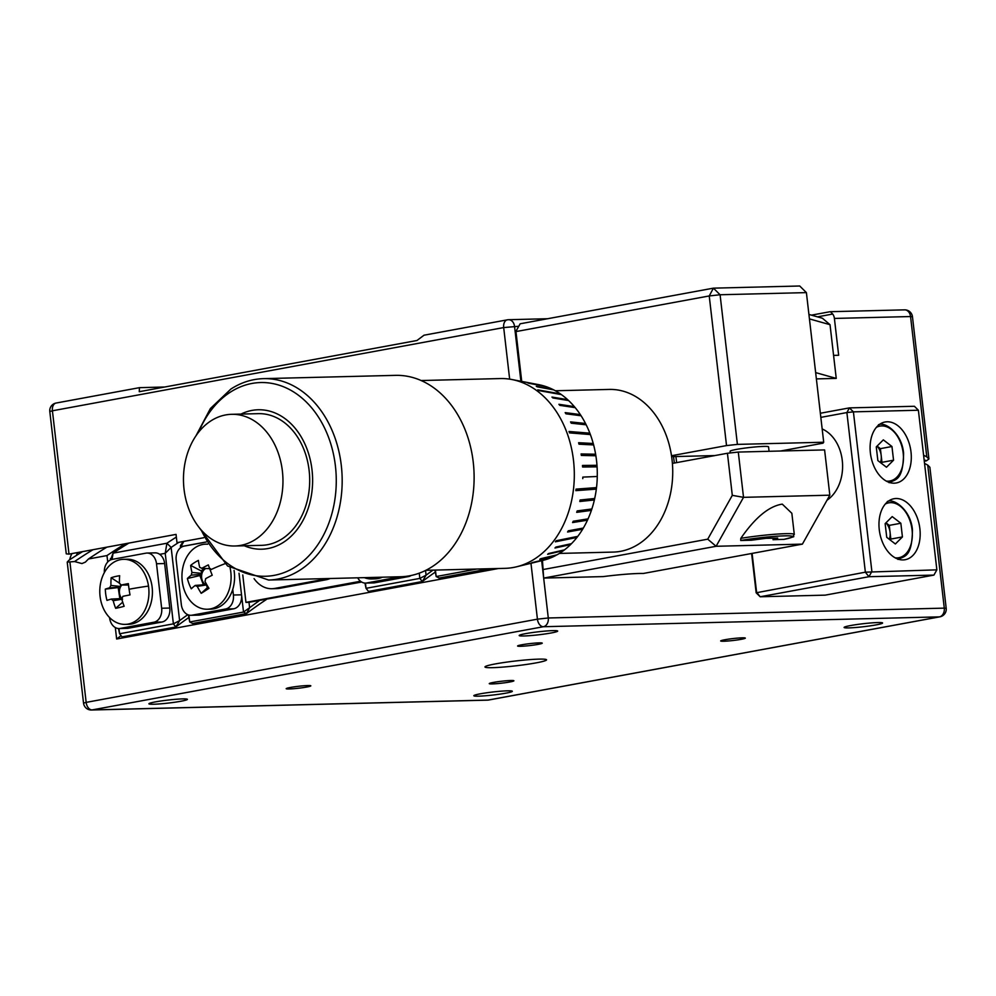 <?xml version="1.0" encoding="UTF-8"?>
<svg xmlns="http://www.w3.org/2000/svg" width="996" height="996" viewBox="0 0 996 996"><rect width="100%" height="100%" fill="white"/><g stroke="black" fill="none" stroke-linecap="round" stroke-linejoin="round"><path stroke-width="1.49" d="M307.764 685.547A12.4 0.971 173.4 0 0 294.119 686.854A12.4 0.971 173.4 0 0 286.188 688.684A12.4 0.971 173.4 0 0 289.251 688.958A12.4 0.971 173.4 0 0 302.896 687.663A12.4 0.971 173.4 0 0 310.827 685.833A12.4 0.971 173.4 0 0 307.764 685.547M510.848 680.505A12.4 0.971 173.4 0 0 497.191 681.799A12.4 0.971 173.4 0 0 489.273 683.63A12.4 0.971 173.4 0 0 492.323 683.916A12.4 0.971 173.4 0 0 505.98 682.609A12.4 0.971 173.4 0 0 513.899 680.778A12.4 0.971 173.4 0 0 510.848 680.505M539.185 642.881A12.4 0.971 173.4 0 0 525.539 644.175A12.4 0.971 173.4 0 0 517.609 646.006A12.4 0.971 173.4 0 0 520.671 646.292A12.4 0.971 173.4 0 0 534.317 644.985A12.4 0.971 173.4 0 0 542.247 643.155A12.4 0.971 173.4 0 0 539.185 642.881M742.257 637.826A12.4 0.971 173.4 0 0 728.611 639.133A12.4 0.971 173.4 0 0 720.693 640.963A12.4 0.971 173.4 0 0 723.743 641.237A12.4 0.971 173.4 0 0 737.401 639.942A12.4 0.971 173.4 0 0 745.319 638.112A12.4 0.971 173.4 0 0 742.257 637.826M182.629 698.906A19.372 1.506 173.4 0 0 161.302 700.935A19.372 1.506 173.4 0 0 148.914 703.798A19.372 1.506 173.4 0 0 153.695 704.234A19.372 1.506 173.4 0 0 175.022 702.205A19.372 1.506 173.4 0 0 187.397 699.341A19.372 1.506 173.4 0 0 182.629 698.906M552.892 630.63A19.372 1.506 173.4 0 0 531.565 632.672A19.372 1.506 173.4 0 0 519.19 635.523A19.372 1.506 173.4 0 0 523.971 635.971A19.372 1.506 173.4 0 0 545.298 633.929A19.372 1.506 173.4 0 0 557.673 631.078A19.372 1.506 173.4 0 0 552.892 630.63M507.549 690.826A19.372 1.506 173.4 0 0 486.222 692.855A19.372 1.506 173.4 0 0 473.835 695.718A19.372 1.506 173.4 0 0 478.615 696.167A19.372 1.506 173.4 0 0 499.942 694.125A19.372 1.506 173.4 0 0 512.33 691.261A19.372 1.506 173.4 0 0 507.549 690.826M877.812 622.55A19.372 1.506 173.4 0 0 856.498 624.592A19.372 1.506 173.4 0 0 844.11 627.443A19.372 1.506 173.4 0 0 848.891 627.891A19.372 1.506 173.4 0 0 870.218 625.849A19.372 1.506 173.4 0 0 882.593 622.998A19.372 1.506 173.4 0 0 877.812 622.55M538.898 659.128A30.988 2.415 173.4 0 0 504.773 662.39A30.988 2.415 173.4 0 0 484.965 666.959A30.988 2.415 173.4 0 0 492.609 667.669A30.988 2.415 173.4 0 0 526.735 664.407A30.988 2.415 173.4 0 0 546.543 659.838A30.988 2.415 173.4 0 0 538.898 659.128M886.49 467.236L877.862 460.588L876.268 446.905L883.328 439.859L891.955 446.507L893.549 460.202L886.49 467.236M877.078 446.096L880.389 448.648L891.955 446.507M881.161 463.14L881.97 462.331L880.389 448.648M881.97 462.331L893.549 460.202M880.452 462.592A11.977 7.794 79.6 0 0 881.186 455.483A11.977 7.794 79.6 0 0 877.015 446.158M895.367 543.978L886.739 537.33L885.145 523.635L892.204 516.6L900.845 523.249L902.426 536.931L895.367 543.978M885.954 522.825L889.266 525.378L900.845 523.249M890.051 539.869L890.847 539.073L889.266 525.378M890.847 539.073L902.426 536.931M889.328 539.322A11.977 7.794 79.6 0 0 890.063 532.225A11.977 7.794 79.6 0 0 885.892 522.888M77.75 552.519A23.244 15.127 79.6 0 0 76.418 555.432A829.058 539.533 79.6 0 0 68.898 560.287L67.218 562.093L74.588 561.545A829.058 539.533 -100.4 0 1 93.002 549.705M106.883 547.14A829.058 539.533 79.6 0 0 88.47 558.98L106.983 555.569L107.73 561.981M125.396 543.729A829.058 539.533 79.6 0 0 106.983 555.569M115.324 627.555L116.644 639.009L498.473 568.504M88.47 558.98L85.382 562.118L81.921 563.574L74.588 561.545M76.418 555.432A829.058 539.533 -100.4 0 1 82.593 551.622M542.459 560.499L543.667 578.078L603.215 576.597A38.744 3.025 -6.6 0 1 643.304 573.472L802.403 544.127L829.83 495.186L743.526 497.34L732.297 495.348L727.429 453.255L738.285 452.06L743.526 497.34L716.099 546.281L543.667 578.078L541.662 560.686L548.286 617.981L944.283 608.133L927.737 465.095A829.058 539.533 79.6 0 0 924.549 463.426M927.737 465.095L929.878 467.261L946.2 608.307L944.283 608.133A7.744 5.852 -91.4 0 1 939.39 616.873L543.393 626.721L92.118 709.924L488.127 700.076L939.39 616.873A7.744 5.042 79.6 0 0 939.913 616.81A7.744 7.744 0 0 0 946.2 608.307M752.092 553.415L756.587 592.234L760.172 596.766L756.163 592.794L751.619 553.502M121.076 635.647A751.582 489.111 79.6 0 0 116.644 639.009M118.972 628.538L119.582 633.767L118.487 628.526M110.544 559.914L113.083 553.154L166.892 543.231A829.058 539.533 -100.4 0 1 176.342 537.081M435.426 570.073L436.173 576.535L434.941 570.086M489.771 568.716L439.149 578.054L436.173 576.535L476.823 569.04M123.566 559.316L127.04 559.229A32.544 24.576 88.6 0 1 152.276 588.561A32.544 24.576 88.6 0 1 132.543 623.782A32.544 24.576 88.6 0 1 128.658 624.293L125.185 624.38A32.544 24.576 -91.4 0 0 129.069 623.87A32.544 24.576 -91.4 0 0 148.504 586.084A32.544 24.576 -91.4 0 0 123.566 559.316A32.544 24.576 -91.4 0 0 119.682 559.814A32.544 24.576 -91.4 0 0 100.235 597.6A32.544 24.576 -91.4 0 0 125.185 624.38M109.56 617.532L109.597 617.856A12.4 9.362 -91.4 0 0 119.159 628.538A12.4 9.362 -91.4 0 0 120.267 628.426L153.832 622.239A12.4 9.362 -91.4 0 0 161.663 608.245L156.509 563.748A12.4 9.362 -91.4 0 0 146.947 553.054A12.4 9.362 -91.4 0 0 145.839 553.178L112.287 559.366A12.4 9.362 -91.4 0 0 104.368 572.551M119.159 628.538L127.276 628.339A12.4 9.362 -91.4 0 0 128.397 628.215L161.95 622.027A12.4 9.362 -91.4 0 0 169.781 608.046L164.639 563.537A12.4 9.362 -91.4 0 0 159.709 554.336A12.4 9.362 -91.4 0 0 155.077 552.855L146.947 553.054M188.717 617.607A751.582 489.111 79.6 0 0 175.856 626.97L122.047 636.892L119.582 633.767L173.391 623.845L165.224 553.328L159.709 554.336M128.87 543.094A829.058 539.533 79.6 0 0 113.083 553.154L112.05 559.403M178.894 542.31A824.414 536.508 79.6 0 0 171.138 547.414L179.616 620.633A756.225 492.136 -100.4 0 1 187.771 614.681M171.138 547.414L166.892 543.231L165.224 553.328L171.138 547.414M179.616 620.633L173.391 623.845L175.856 626.97L179.616 620.633M110.668 559.852L110.394 558.607M128.509 585.025L121.238 585.025A46.14 4.793 171.7 0 1 128.347 583.619A46.165 11.18 80.2 0 0 129.082 589.246A46.165 11.18 80.2 0 0 130.003 594.911A46.14 4.793 -8.3 0 0 122.894 596.318A9.636 7.283 -91.4 0 1 121.699 598.658A46.14 29.855 -103.4 0 0 124.151 606.278A46.165 11.267 154.2 0 1 115.648 608.307L122.707 602.169M105.315 589.122L120.317 587.304L109.747 587.777A46.14 4.793 171.7 0 0 105.315 589.122A46.165 42.293 -112.2 0 0 105.813 594.799A46.165 42.293 -112.2 0 0 106.97 600.401A46.14 4.793 -8.3 0 1 111.403 599.057A9.636 7.283 -91.4 0 0 113.195 600.688A46.14 29.855 76.6 0 0 115.648 608.307M111.403 599.057L121.973 598.584M121.823 585.025A8.615 6.511 -91.4 0 0 120.74 586.495A8.615 6.511 -91.4 0 0 120.317 587.304A8.615 6.511 -91.4 0 0 121.836 598.447M118.238 587.802L119.831 598.683M119.445 583.146L111.166 577.742A46.14 29.855 76.6 0 0 110.954 585.436L120.74 586.495L120.392 584.129M122.595 599.144L113.195 600.688M121.238 585.025A9.636 7.283 -91.4 0 0 119.458 583.407A46.14 29.855 -103.4 0 1 119.669 575.713A46.165 19.845 10.4 0 0 111.166 577.742M110.954 585.436A9.636 7.283 -91.4 0 0 109.747 587.777M71.961 553.589A23.244 15.127 79.6 0 0 69.683 559.777M756.163 592.794L865.362 572.177L936.863 569.849L918.387 410.24L853.41 411.858L871.874 571.467L868.935 576.709L760.172 596.766L825.149 595.147L933.924 575.09L868.935 576.709L865.362 572.177L846.886 412.568L853.41 411.858L849.401 407.887L914.39 406.281L918.387 410.24M936.863 569.849L933.924 575.09M820.355 413.253L849.401 407.887L846.886 412.568L820.828 417.374M879.269 529.723A30.988 20.169 79.6 0 0 905.19 559.702A30.988 20.169 79.6 0 0 919.881 528.714A30.988 20.169 79.6 0 0 893.947 498.735A30.988 20.169 79.6 0 0 879.269 529.723M870.392 452.993A30.988 20.169 79.6 0 0 896.313 482.96A30.988 20.169 79.6 0 0 911.004 451.972A30.988 20.169 79.6 0 0 885.071 422.005A30.988 20.169 79.6 0 0 870.392 452.993M425.852 570.31L504.984 568.343A94.919 71.687 -91.4 0 0 516.563 566.799A94.919 71.687 -91.4 0 0 534.864 558.818A94.919 71.687 -91.4 0 0 573.31 458.882A94.919 71.687 -91.4 0 0 511.907 379.526A94.919 71.687 -91.4 0 0 500.266 378.567L421.134 380.534M518.754 326.277L503.69 327.572L52.415 410.788L69.01 554.125L176.043 534.391L176.989 542.658L203.732 537.728M254.067 578.614A30.988 23.406 -91.4 0 0 271.908 588.723L276.988 588.599A30.988 23.406 -91.4 0 0 279.776 588.3L326.053 579.772A30.988 23.406 -91.4 0 0 330.162 578.502M271.908 588.723A30.988 23.406 -91.4 0 0 274.697 588.437L320.973 579.896A30.988 23.406 -91.4 0 0 325.082 578.626M240.758 545.372A65.861 49.738 88.6 0 1 234.844 545.995A65.861 49.738 88.6 0 1 183.675 485.313A65.861 49.738 88.6 0 1 225.669 414.934A65.861 49.738 88.6 0 1 231.57 414.311A65.861 49.738 88.6 0 1 282.752 474.992A65.861 49.738 88.6 0 1 240.758 545.372M231.57 414.311L258.313 413.651A65.861 49.738 88.6 0 1 309.482 474.333A65.861 49.738 88.6 0 1 267.501 544.712A65.861 49.738 88.6 0 1 261.587 545.335L234.844 545.995M822.173 428.965A38.744 29.258 88.6 0 1 839.479 448.798A38.744 29.258 88.6 0 1 827.016 500.229M268.584 580.033A100.733 76.07 88.6 0 0 300.306 569.924A100.733 76.07 88.6 0 0 339.823 455.832A100.733 76.07 88.6 0 0 263.579 378.642L395.537 375.355A100.733 76.07 88.6 0 1 471.768 452.558A100.733 76.07 88.6 0 1 432.264 566.637A100.733 76.07 88.6 0 1 400.541 576.746L268.584 580.033L227.586 566.014L198.254 526.349M545.509 386.448L544.463 386.099A89.03 67.242 -91.4 0 0 538.749 384.668L511.907 379.526M516.563 566.799L543.106 560.337A89.03 67.242 -91.4 0 0 547.937 558.918L531.441 562.914A92.74 70.044 88.6 0 0 532.561 562.516L549.057 558.507A89.03 67.242 -91.4 0 0 555.917 555.419L539.757 559.279A92.74 70.044 88.6 0 0 540.828 558.681L556.988 554.834A89.03 67.242 -91.4 0 0 560.287 552.842A89.03 67.242 -91.4 0 0 563.499 550.626L564.483 549.867A89.03 67.242 -91.4 0 0 570.546 544.6L571.455 543.679A89.03 67.242 -91.4 0 0 576.958 537.442L555.37 541.812A94.259 71.189 88.6 0 0 556.191 540.728L577.78 536.358A89.03 67.242 -91.4 0 0 582.623 529.262L583.332 528.054A89.03 67.242 -91.4 0 0 587.466 520.186L588.051 518.879A89.03 67.242 -91.4 0 0 591.4 510.375L591.861 508.968A89.03 67.242 -91.4 0 0 594.375 499.967L594.687 498.486A89.03 67.242 -91.4 0 0 596.33 489.123L575.85 490.642A94.259 71.189 88.6 0 0 576.037 489.123L596.517 487.604A89.03 67.242 -91.4 0 0 597.239 478.03L597.264 476.486A89.03 67.242 -91.4 0 0 597.077 466.85L596.978 465.306A89.03 67.242 -91.4 0 0 595.869 455.757L595.62 454.238A89.03 67.242 -91.4 0 0 593.628 444.938L593.23 443.481A89.03 67.242 -91.4 0 0 590.379 434.567L589.856 433.173A89.03 67.242 -91.4 0 0 586.171 424.794L585.524 423.487A89.03 67.242 -91.4 0 0 581.091 415.768L580.319 414.585A89.03 67.242 -91.4 0 0 575.202 407.65L574.319 406.605A89.03 67.242 -91.4 0 0 568.591 400.554L567.633 399.657A89.03 67.242 -91.4 0 0 561.383 394.603L560.337 393.868A89.03 67.242 -91.4 0 0 553.676 389.872L552.581 389.324A89.03 67.242 -91.4 0 0 545.596 386.46L528.963 383.298A92.74 70.044 88.6 0 0 527.818 382.925L544.463 386.099M596.33 489.123L596.504 487.604M576.958 537.442L577.767 536.371M539.795 559.254L556.951 554.847M547.937 558.918L548.945 558.544M547.663 554.262L563.487 550.614L547.638 554.274A92.74 70.044 88.6 0 0 548.659 553.515L564.508 549.854M570.546 544.6L554.984 547.999A92.74 70.044 88.6 0 0 555.917 547.065L571.467 543.667M582.623 529.262L567.571 532.013L582.623 529.25M583.345 528.054L568.293 530.806A92.74 70.044 88.6 0 1 567.571 532.013M572.613 522.551L587.453 520.186L572.6 522.564A92.74 70.044 88.6 0 0 573.21 521.244L588.063 518.866M591.4 510.375L576.696 512.342L591.4 510.363M591.873 508.968L577.17 510.923A92.74 70.044 88.6 0 1 576.696 512.342M594.375 499.967L579.797 501.498L594.363 499.955M594.699 498.486L580.12 500.017A92.74 70.044 88.6 0 1 579.797 501.498M597.276 476.486L582.809 477.096A92.74 70.044 88.6 0 1 582.772 478.64M597.077 466.85L582.61 467A92.74 70.044 88.6 0 0 582.498 465.456L596.978 465.306L582.498 465.456M595.869 455.757L581.34 455.446A92.74 70.044 88.6 0 0 581.091 453.939L595.62 454.238L581.091 453.939M593.628 444.938L579 444.191A92.74 70.044 88.6 0 0 578.614 442.722L593.23 443.481L578.614 442.722M590.379 434.567L569.538 432.887A94.259 71.189 88.6 0 0 569.002 431.492L589.856 433.173M586.171 424.794L571.231 423.2A92.74 70.044 88.6 0 0 570.584 421.893L585.524 423.487L570.584 421.906M581.091 415.768L565.94 413.801A92.74 70.044 88.6 0 0 565.168 412.618L580.319 414.585L565.168 412.63M575.202 407.65L559.802 405.347A92.74 70.044 88.6 0 0 558.918 404.301L574.319 406.605L558.93 404.314M568.591 400.554L552.917 397.964A92.74 70.044 88.6 0 0 551.946 397.068L567.633 399.657M561.383 394.603L538.824 390.594A94.259 71.189 88.6 0 0 537.778 389.859L560.337 393.868L537.803 389.884M553.676 389.872L537.379 386.846A92.74 70.044 88.6 0 0 536.271 386.299L552.581 389.324L536.321 386.311M241.007 414.075A69.732 52.663 88.6 0 1 308.113 452.147A69.732 52.663 88.6 0 1 283.636 542.197A69.732 52.663 88.6 0 1 244.281 545.758M569.015 431.505L589.844 433.173M575.85 490.642L596.318 489.123M555.37 541.799L576.945 537.429M527.917 382.962L544.451 386.112M551.971 397.08L567.62 399.67M554.996 547.974L570.534 544.588M531.553 562.877L547.925 558.905M673.495 456.604A70.504 53.249 88.6 0 1 674.304 463.053M671.64 456.654L675.873 456.542A73.604 55.589 88.6 0 1 676.62 462.617M555.332 390.768L609.253 389.424A81.361 61.441 88.6 0 1 671.503 455.732A81.361 61.441 88.6 0 1 672.4 463.401A81.361 61.441 88.6 0 1 620.595 551.323A81.361 61.441 88.6 0 1 613.299 552.083L559.379 553.427M675.873 456.542L714.842 455.57M730.255 452.943L730.068 451.3A19.372 1.506 -6.6 0 1 742.456 448.437A19.372 1.506 -6.6 0 1 763.77 446.407A19.372 1.506 -6.6 0 1 768.551 446.843L769.074 451.3M740.812 538.338A34.872 2.727 -6.6 0 1 785.695 533.669A34.872 2.727 -6.6 0 1 794.298 534.466L791.845 513.289L782.271 504.125C768.999 506.167 755.18 517.571 740.812 538.338L740.713 540.492L751.37 540.23L765.712 538.35L777.702 538.064L773.008 539.695L783.989 539.359M773.357 538.164L773.008 539.695M780.54 451.014L822.995 443.183L823.704 442.236L806.399 292.612L720.083 294.754L737.401 444.39L726.532 445.586L709.227 295.949L720.083 294.754L713.41 288.155L799.726 286.001L806.399 292.612M520.161 323.787L515.256 332.527L520.161 323.787L713.41 288.155L709.227 295.949L515.965 331.581L521.73 381.418M808.926 314.437L822.459 318.259L830.029 324.696L809.437 318.894M547.526 318.732L508.57 319.704A7.744 5.852 -91.4 0 1 514.546 326.389L520.896 381.256M802.403 544.127L716.099 546.281L707.733 539.172L732.297 495.348M543.492 569.463L707.733 539.172M829.83 495.186L824.601 449.918L738.285 452.06M672.4 463.401L727.429 453.255M737.401 444.39L823.704 442.236M726.532 445.586L671.503 455.732M815.649 372.604L836.242 378.405L816.384 378.903M836.242 378.405L830.029 324.696M357.726 577.817A12.4 9.362 -91.4 0 0 365.619 583.096L373.749 582.897A12.4 9.362 -91.4 0 0 374.857 582.772L408.41 576.584A12.4 9.362 -91.4 0 0 411.136 575.501M365.619 583.096A12.4 9.362 -91.4 0 0 366.727 582.971L400.292 576.784L408.41 576.584M382.364 577.207A32.544 24.576 88.6 0 1 375.119 578.85L371.645 578.937A32.544 24.576 -91.4 0 0 378.891 577.294M364.324 577.655A32.544 24.576 -91.4 0 0 371.645 578.937M435.177 572.165A751.582 489.111 79.6 0 0 422.316 581.527L419.851 578.402L419.241 573.173M365.445 583.096L366.042 588.325L419.851 578.402L426.076 575.19A756.225 492.136 -100.4 0 1 432.974 570.135M364.947 583.083L366.042 588.325L368.508 591.437L422.316 581.527L426.076 575.19L425.529 570.471M206.247 542.036L184.023 546.132A12.4 9.362 -91.4 0 0 176.18 560.113L181.334 604.622A12.4 9.362 -91.4 0 0 190.896 615.304A12.4 9.362 -91.4 0 0 192.016 615.192L225.569 609.004A12.4 9.362 -91.4 0 0 233.4 595.023L232.753 589.371A32.544 24.576 88.6 0 1 221.062 605.867A32.544 24.576 88.6 0 1 210.816 609.141L207.33 609.228A32.544 24.576 -91.4 0 0 217.589 605.954A32.544 24.576 -91.4 0 0 230.088 567.845M190.896 615.304L199.026 615.105A12.4 9.362 -91.4 0 0 200.134 614.993L233.686 608.805A12.4 9.362 -91.4 0 0 241.53 594.824L239.028 573.21M205.873 568.504A8.615 6.511 -91.4 0 0 205.139 568.915A8.615 6.511 -91.4 0 0 202.014 573.385A8.615 6.511 -91.4 0 0 201.79 574.319L191.307 575.128A46.14 12.711 159.3 0 0 187.385 578.502L199.885 575.539L203.383 584.801M204.753 568.467L201.068 570.857L190.672 565.404A46.14 27.44 57.1 0 0 191.979 572.439A9.636 7.283 -91.4 0 0 191.307 575.128M191.979 572.439L202.014 573.385L201.068 570.857M224.81 563.786A46.488 12.811 159.3 0 0 210.181 570.011A46.165 9.014 66 0 1 208.338 564.919A46.14 12.711 159.3 0 0 201.752 568.355L210.467 568.691M201.752 568.355A9.636 7.283 -91.4 0 0 199.71 567.421A46.14 27.44 -122.9 0 1 198.403 560.399A46.165 26.942 -0.8 0 0 190.672 565.404M187.385 578.502A46.165 40.126 -141 0 0 189.016 583.731A46.165 40.126 -141 0 0 191.282 588.81A46.14 12.711 -20.7 0 1 195.204 585.436L205.686 584.627A8.615 6.511 -91.4 0 0 206.384 584.951L197.245 586.37A46.14 27.44 57.1 0 0 201.217 593.33L208.114 586.98M195.204 585.436A9.636 7.283 -91.4 0 0 197.245 586.37M201.217 593.33A46.165 4.171 143.2 0 0 208.961 588.325A46.14 27.44 -122.9 0 1 204.977 581.353A9.636 7.283 -91.4 0 0 205.662 578.664A46.14 12.711 -20.7 0 1 212.235 575.227A46.165 9.014 66 0 1 210.181 570.011M207.641 544.214A32.544 24.576 -91.4 0 0 205.711 544.165A32.544 24.576 -91.4 0 0 195.465 547.439A32.544 24.576 -91.4 0 0 184.571 590.927A32.544 24.576 -91.4 0 0 207.33 609.228M207.342 587.478L206.384 584.951A8.615 6.511 -91.4 0 0 207.019 585.138M199.885 575.539L201.79 574.319A8.615 6.511 -91.4 0 0 205.686 584.627M232.753 589.371A32.544 24.576 -91.4 0 0 234.072 570.459M242.775 574.966L245.95 602.381L248.988 602.306L249.623 607.722A756.225 492.136 -100.4 0 1 258.91 600.974M266.206 599.629A751.582 489.111 79.6 0 0 246.498 613.573L192.689 623.496L189.713 621.977L188.406 614.93M188.916 615.08L189.713 621.977L243.522 612.054L249.623 607.722L246.498 613.573L243.522 612.054L241.53 594.824L233.4 595.023M180.625 547.688L180.401 545.696L181.085 547.364M180.401 545.696L183.326 541.488M183.799 541.413L180.998 546.63L206.209 541.973M248.988 602.306L361.648 582.038M834.399 318.434A7.744 5.852 -91.4 0 0 832.706 314.039L830.415 311.698L904.567 309.856A7.744 5.852 88.6 0 1 910.556 316.541L834.399 318.434L838.657 355.261L833.577 355.385M164.738 387.008L139.428 387.668L139.266 391.702L416.975 340.495L424.022 335.204L507.362 319.828A7.744 5.042 -100.4 0 1 507.873 319.778A7.744 5.852 -91.4 0 1 508.57 319.704A7.744 7.744 0 0 0 507.362 319.828A7.744 5.042 -100.4 0 0 503.69 327.572L509.653 379.152M924.201 460.451L925.346 460.239A836.814 544.575 -100.4 0 1 926.429 460.824L928.919 459.007L926.79 456.865A836.814 544.575 79.6 0 0 923.591 455.209M69.01 554.125L66.259 553.838L49.8 411.547L52.415 410.788A7.744 5.042 -100.4 0 1 56.087 403.044A7.744 5.042 -100.4 0 1 56.61 402.982M832.706 314.039L817.479 316.853M811.454 315.147L829.755 311.773M245.95 602.381L360.515 581.253M924.288 461.21L926.429 460.824L924.276 461.061M886.303 481.08A27.888 18.152 79.6 0 0 903.185 453.093A27.888 18.152 79.6 0 0 876.38 427.334M895.18 557.822A27.888 18.152 79.6 0 0 912.062 529.835A27.888 18.152 79.6 0 0 885.27 504.063M69.957 562.404L86.154 702.379L537.429 619.163L530.968 563.288M67.218 562.093L83.54 703.139L86.154 702.379A7.744 5.042 79.6 0 0 92.118 709.924A7.744 5.852 -91.4 0 1 91.433 709.999L487.43 700.151A7.744 5.852 -91.4 0 0 488.127 700.076A7.744 5.042 79.6 0 0 488.638 700.026A7.744 5.042 79.6 0 0 489.148 699.889M537.429 619.163L548.286 617.981A7.744 5.852 -91.4 0 1 543.393 626.721A7.744 5.042 79.6 0 1 537.429 619.163M486.733 700.113A7.744 5.852 -91.4 0 0 487.43 700.151A7.744 7.744 0 0 0 488.638 700.026L939.913 616.81M156.509 563.748L164.639 563.537M120.267 628.426L128.397 628.215M153.832 622.239L161.95 622.027M161.663 608.245L169.781 608.046M148.504 586.084A46.488 4.831 171.7 0 0 129.082 589.246M320.973 579.896L326.053 579.772M274.697 588.437L279.776 588.3M201.192 529.959A96.886 73.169 -91.4 0 0 295.999 566.537A96.886 73.169 -91.4 0 0 328.456 437.07A96.886 73.169 -91.4 0 0 230.176 392.275A96.886 73.169 -91.4 0 0 198.752 432.003M783.678 539.434A32.93 2.565 173.4 0 0 784.462 535.86A32.93 2.565 173.4 0 0 740.713 540.492M366.727 582.971L374.857 582.772M225.569 609.004L233.686 608.805M192.016 615.192L200.134 614.993M903.882 309.93A7.744 5.852 88.6 0 1 904.567 309.856A7.744 7.744 0 0 1 912.461 316.716L910.556 316.541L926.79 456.865M889.092 482.724C895.329 479.188 903.185 481.255 903.571 453.13C901.915 432.986 884.66 421.271 878.41 424.806M897.969 559.453C904.206 555.917 912.062 557.997 912.448 529.86C910.792 509.715 893.537 498 887.287 501.548M83.54 703.139A7.744 7.744 0 0 0 91.433 709.999M263.579 378.642C252.05 378.978 241.156 382.439 230.923 389.025L210.38 408.547L196 435.762M139.428 387.668L56.087 403.044A7.744 7.744 0 0 0 49.8 411.547M928.919 459.007L912.461 316.716M207.579 544.115L205.711 544.165M794.298 534.466C790.737 537.865 800.062 535.113 783.827 539.409"/></g></svg>
